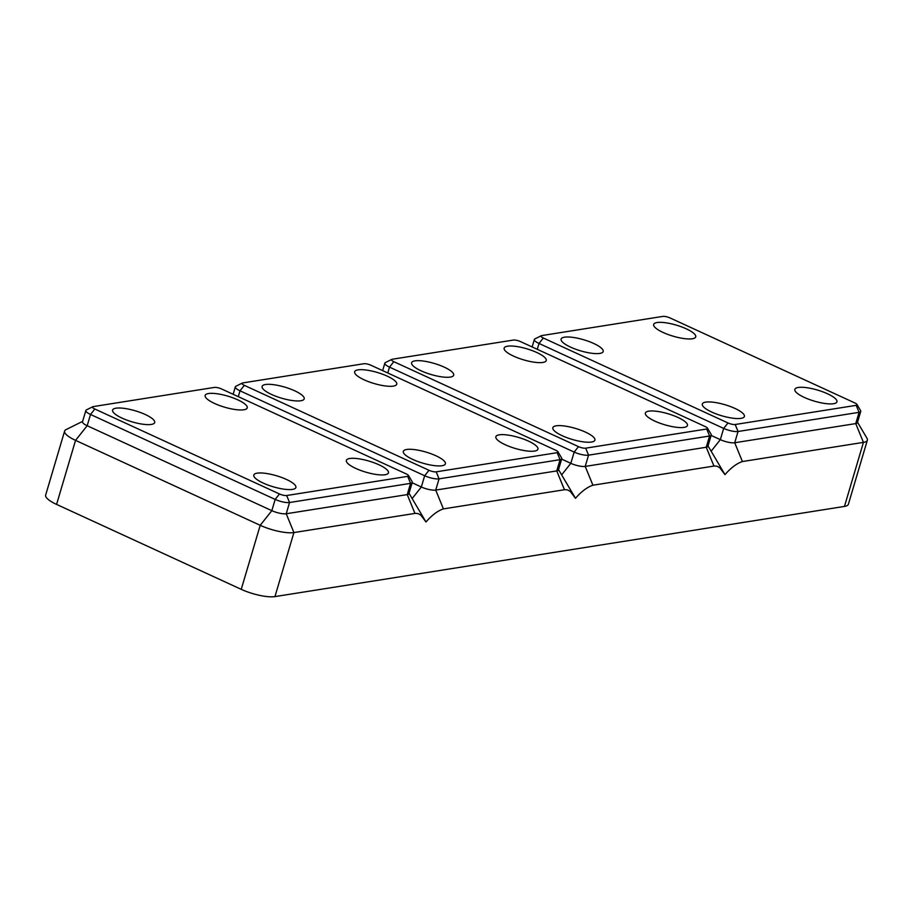 <?xml version="1.0" encoding="UTF-8"?>
<svg xmlns="http://www.w3.org/2000/svg" width="913" height="913" viewBox="0 0 913 913"><rect width="100%" height="100%" fill="white"/><g stroke="black" fill="none" stroke-linecap="round" stroke-linejoin="round"><path stroke-width="1.37" d="M349.747 458.497A21.946 5.752 -163.5 0 1 374.216 462.823A21.946 5.752 -163.5 0 1 388.447 472.843A21.946 5.752 -163.5 0 1 385.058 474.737A21.946 5.752 -163.5 0 1 360.589 470.412A21.946 5.752 -163.5 0 1 346.358 460.38A21.946 5.752 -163.5 0 1 349.747 458.497M257.204 473.151A21.946 5.752 -163.5 0 1 281.672 477.476A21.946 5.752 -163.5 0 1 295.892 487.496A21.946 5.752 -163.5 0 1 292.502 489.391A21.946 5.752 -163.5 0 1 268.045 485.065A21.946 5.752 -163.5 0 1 253.814 475.034A21.946 5.752 -163.5 0 1 257.204 473.151M208.541 393.537A21.946 5.752 -163.5 0 1 233.009 397.863A21.946 5.752 -163.5 0 1 247.24 407.894A21.946 5.752 -163.5 0 1 243.851 409.777A21.946 5.752 -163.5 0 1 219.382 405.452A21.946 5.752 -163.5 0 1 205.151 395.432A21.946 5.752 -163.5 0 1 208.541 393.537M115.997 408.191A21.946 5.752 -163.5 0 1 140.465 412.528A21.946 5.752 -163.5 0 1 154.685 422.548A21.946 5.752 -163.5 0 1 151.296 424.431A21.946 5.752 -163.5 0 1 126.839 420.106A21.946 5.752 -163.5 0 1 112.607 410.085A21.946 5.752 -163.5 0 1 115.997 408.191M221.562 388.961A5.398 1.415 16.5 0 0 214.361 387.42L93.343 406.582A5.398 1.415 16.5 0 0 92.806 406.73A5.398 1.415 16.5 0 0 94.838 409.024L279.492 493.967A5.398 1.415 16.5 0 0 286.682 495.519L407.712 476.358A5.398 1.415 16.5 0 0 408.453 475.456A5.398 1.415 16.5 0 0 406.217 473.904L221.562 388.961M92.806 406.73L86.461 409.88A10.808 2.83 16.5 0 0 85.845 410.508L82.512 421.749A10.808 2.83 16.5 0 0 87.18 425.72L271.834 510.664A10.808 2.83 16.5 0 0 286.226 513.757L407.244 494.595A10.808 2.83 16.5 0 0 408.91 493.671L412.242 482.418A10.808 2.83 16.5 0 0 412.071 481.562L408.453 475.456M85.845 410.508A10.808 2.83 16.5 0 0 90.513 414.479L275.167 499.411A10.808 2.83 16.5 0 0 289.547 502.515L410.576 483.354A10.808 2.83 16.5 0 0 412.242 482.418M844.468 506.418L863.436 442.383A25.324 6.642 16.5 0 0 867.35 440.203L848.382 504.25A25.324 6.642 16.5 0 1 844.468 506.418L274.95 596.6A25.324 6.642 16.5 0 1 241.237 589.341L260.205 525.306A25.324 6.642 16.5 0 0 293.918 532.564L415.426 513.334L418.131 513.608L420.79 515.103L425.972 521.974C431.975 515.115 437.795 510.755 443.421 508.895L435.718 490.087L556.747 470.925A10.808 2.83 16.5 0 0 558.414 469.99L561.746 458.748A10.808 2.83 16.5 0 0 561.575 457.892L557.957 451.787A5.398 1.415 16.5 0 0 555.709 450.235L371.055 365.291A5.398 1.415 16.5 0 0 363.865 363.739L242.847 382.912A5.398 1.415 16.5 0 0 242.31 383.061A5.398 1.415 16.5 0 0 244.342 385.354L428.996 470.298A5.398 1.415 16.5 0 0 436.186 471.838L557.204 452.677A5.398 1.415 16.5 0 0 557.957 451.787M279.492 493.967L275.167 499.411L271.834 510.664L260.205 525.306L75.551 440.363L87.18 425.72L90.513 414.479L94.838 409.024M82.627 421.372L66.044 429.601A25.324 6.642 16.5 0 0 64.618 431.062A25.324 6.642 16.5 0 0 75.551 440.363L56.583 504.398L241.237 589.341M64.618 431.062L45.65 495.097A25.324 6.642 16.5 0 0 56.583 504.398M854.705 402.884L670.051 317.952A5.398 1.415 16.5 0 0 662.861 316.4L541.843 335.562A5.398 1.415 16.5 0 0 541.306 335.722A5.398 1.415 16.5 0 0 543.338 338.015L727.992 422.959A5.398 1.415 16.5 0 0 735.182 424.499L856.211 405.338A5.398 1.415 16.5 0 0 856.953 404.448A5.398 1.415 16.5 0 0 854.705 402.884M711.136 435.421L720.334 439.644A10.808 2.83 16.5 0 0 734.714 442.748L855.743 423.586L863.436 442.383L742.417 461.544C736.791 463.416 730.971 467.776 724.968 474.623L719.798 467.764L717.139 466.269L714.423 465.995L592.914 485.214C587.287 487.086 581.478 491.445 575.475 498.304L570.294 491.434L567.635 489.939L564.93 489.665L443.421 508.895M741.002 418.371A21.946 5.752 -163.5 0 1 716.534 414.046A21.946 5.752 -163.5 0 1 702.314 404.025A21.946 5.752 -163.5 0 1 705.703 402.131A21.946 5.752 -163.5 0 1 730.172 406.456A21.946 5.752 -163.5 0 1 744.392 416.488A21.946 5.752 -163.5 0 1 741.002 418.371M541.306 335.722L534.95 338.871A10.808 2.83 16.5 0 0 534.345 339.488A10.808 2.83 16.5 0 0 539.012 343.459L723.667 428.402A10.808 2.83 16.5 0 0 738.046 431.495L859.076 412.334A10.808 2.83 16.5 0 0 860.742 411.409A10.808 2.83 16.5 0 0 860.571 410.553L856.953 404.448M692.339 338.769A21.946 5.752 -163.5 0 1 667.882 334.443A21.946 5.752 -163.5 0 1 653.651 324.412A21.946 5.752 -163.5 0 1 657.04 322.529A21.946 5.752 -163.5 0 1 681.509 326.854A21.946 5.752 -163.5 0 1 695.729 336.874A21.946 5.752 -163.5 0 1 692.339 338.769M599.795 353.422A21.946 5.752 -163.5 0 1 575.327 349.097A21.946 5.752 -163.5 0 1 561.107 339.065A21.946 5.752 -163.5 0 1 564.496 337.182A21.946 5.752 -163.5 0 1 588.965 341.508A21.946 5.752 -163.5 0 1 603.185 351.528A21.946 5.752 -163.5 0 1 599.795 353.422M833.546 403.717A21.946 5.752 -163.5 0 1 809.089 399.392A21.946 5.752 -163.5 0 1 794.858 389.372A21.946 5.752 -163.5 0 1 798.247 387.477A21.946 5.752 -163.5 0 1 822.716 391.803A21.946 5.752 -163.5 0 1 836.936 401.834A21.946 5.752 -163.5 0 1 833.546 403.717M412.14 482.76L421.338 486.994A10.808 2.83 16.5 0 0 435.718 490.087L439.05 478.846L560.068 459.673A10.808 2.83 16.5 0 0 561.746 458.748M242.31 383.061L235.953 386.21A10.808 2.83 16.5 0 0 235.349 386.838A10.808 2.83 16.5 0 0 240.005 390.81L424.671 475.741A10.808 2.83 16.5 0 0 439.05 478.846L436.186 471.838M300.799 400.761A21.946 5.752 -163.5 0 1 276.331 396.436A21.946 5.752 -163.5 0 1 262.111 386.416A21.946 5.752 -163.5 0 1 265.5 384.521A21.946 5.752 -163.5 0 1 289.969 388.847A21.946 5.752 -163.5 0 1 304.189 398.878A21.946 5.752 -163.5 0 1 300.799 400.761M393.343 386.108A21.946 5.752 -163.5 0 1 368.875 381.782A21.946 5.752 -163.5 0 1 354.655 371.762A21.946 5.752 -163.5 0 1 358.044 369.868A21.946 5.752 -163.5 0 1 382.513 374.193A21.946 5.752 -163.5 0 1 396.733 384.225A21.946 5.752 -163.5 0 1 393.343 386.108M406.707 449.481A21.946 5.752 -163.5 0 1 431.176 453.807A21.946 5.752 -163.5 0 1 445.396 463.827A21.946 5.752 -163.5 0 1 442.006 465.721A21.946 5.752 -163.5 0 1 417.538 461.396A21.946 5.752 -163.5 0 1 403.318 451.364A21.946 5.752 -163.5 0 1 406.707 449.481M499.251 434.828A21.946 5.752 -163.5 0 1 523.72 439.153A21.946 5.752 -163.5 0 1 537.94 449.173A21.946 5.752 -163.5 0 1 534.55 451.068A21.946 5.752 -163.5 0 1 510.082 446.742A21.946 5.752 -163.5 0 1 495.862 436.711A21.946 5.752 -163.5 0 1 499.251 434.828M867.35 440.203A25.324 6.642 16.5 0 0 866.951 438.206L857.524 422.274M856.211 405.338L859.076 412.334L855.743 423.586A10.808 2.83 16.5 0 0 857.41 422.651L860.742 411.409M561.643 459.091L570.83 463.325A10.808 2.83 16.5 0 0 585.222 466.417L706.24 447.256A10.808 2.83 16.5 0 0 707.906 446.32L711.238 435.079A10.808 2.83 16.5 0 0 711.067 434.223L707.461 428.117A5.398 1.415 16.5 0 0 705.213 426.565L520.558 341.622A5.398 1.415 16.5 0 0 513.368 340.07L392.339 359.231A5.398 1.415 16.5 0 0 391.814 359.391A5.398 1.415 16.5 0 0 393.834 361.685L578.488 446.628A5.398 1.415 16.5 0 0 585.69 448.169L706.708 429.007A5.398 1.415 16.5 0 0 707.461 428.117M391.814 359.391L385.457 362.541A10.808 2.83 16.5 0 0 384.841 363.169A10.808 2.83 16.5 0 0 389.509 367.129L574.163 452.072A10.808 2.83 16.5 0 0 588.554 455.165L709.572 436.003A10.808 2.83 16.5 0 0 711.238 435.079M450.303 377.092A21.946 5.752 -163.5 0 1 425.835 372.766A21.946 5.752 -163.5 0 1 411.603 362.735A21.946 5.752 -163.5 0 1 414.993 360.852A21.946 5.752 -163.5 0 1 439.461 365.177A21.946 5.752 -163.5 0 1 453.693 375.209A21.946 5.752 -163.5 0 1 450.303 377.092M542.847 362.438A21.946 5.752 -163.5 0 1 518.379 358.113A21.946 5.752 -163.5 0 1 504.159 348.081A21.946 5.752 -163.5 0 1 507.548 346.198A21.946 5.752 -163.5 0 1 532.005 350.524A21.946 5.752 -163.5 0 1 546.236 360.555A21.946 5.752 -163.5 0 1 542.847 362.438M556.2 425.812A21.946 5.752 -163.5 0 1 580.668 430.137A21.946 5.752 -163.5 0 1 594.899 440.157A21.946 5.752 -163.5 0 1 591.51 442.04A21.946 5.752 -163.5 0 1 567.041 437.715A21.946 5.752 -163.5 0 1 552.81 427.695A21.946 5.752 -163.5 0 1 556.2 425.812M648.755 411.158A21.946 5.752 -163.5 0 1 673.212 415.483A21.946 5.752 -163.5 0 1 687.443 425.504A21.946 5.752 -163.5 0 1 684.054 427.387A21.946 5.752 -163.5 0 1 659.585 423.061A21.946 5.752 -163.5 0 1 645.365 413.041A21.946 5.752 -163.5 0 1 648.755 411.158M414.936 513.403L407.244 494.595L410.576 483.354L407.712 476.358M274.95 596.6L293.918 532.564L286.226 513.757L289.547 502.515L286.682 495.519M742.417 461.544L734.714 442.748L738.046 431.495L735.182 424.499M537.278 349.314L539.012 343.459L543.338 338.015M412.14 498.566L421.338 486.994L424.671 475.741L428.996 470.298M564.439 489.722L556.747 470.925L560.068 459.673L557.204 452.677M238.282 396.653L240.005 390.81L244.342 385.354M711.147 451.216L720.334 439.644L723.667 428.402L727.992 422.959M561.643 474.886L570.83 463.325L574.163 452.072L578.488 446.628M592.914 485.214L585.222 466.417L588.554 455.165L585.69 448.169M713.943 466.052L706.24 447.256L709.572 436.003L706.708 429.007M387.774 372.983L389.509 367.129L393.834 361.685M409.024 493.294L425.287 520.775M532.142 346.951L534.345 339.488M233.135 394.29L235.349 386.838M558.528 469.624L574.791 497.106M382.638 370.621L384.841 363.169M708.02 445.943L724.283 473.425"/></g></svg>
